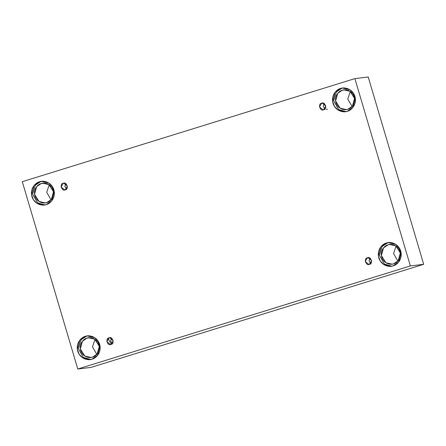 <?xml version="1.0" encoding="UTF-8"?>
<svg xmlns="http://www.w3.org/2000/svg" width="446" height="446" viewBox="0 0 446 446"><rect width="100%" height="100%" fill="white"/><g stroke="black" fill="none" stroke-linecap="round" stroke-linejoin="round"><path stroke-width="0.67" d="M110.976 344.373L113.239 340.699L109.616 337.789L109.064 337.912C112.414 335.615 115.007 344.373 110.976 344.373C107.625 346.665 105.033 337.906 109.064 337.912L106.8 341.58L110.43 344.49L110.976 344.373M369.388 264.283L371.652 260.615L368.022 257.704L367.471 257.821C370.821 255.53 373.419 264.288 369.388 264.283C366.038 266.58 363.44 257.821 367.471 257.821L365.207 261.495L368.836 264.406L369.388 264.283M323.601 109.716L325.864 106.048L322.235 103.138L321.689 103.255C325.039 100.963 327.632 109.722 323.601 109.716C320.25 112.007 317.658 103.249 321.689 103.255L319.425 106.923L323.055 109.833L323.601 109.716M65.194 189.801L67.457 186.133L63.828 183.222L63.276 183.339C66.627 181.048 69.225 189.806 65.194 189.801C61.843 192.092 59.251 183.334 63.276 183.339L61.013 187.013L64.642 189.918L65.194 189.801M393.679 263.809L398.233 260.698L400.341 253.016L395.825 245.874L389.665 244.464L388.053 244.809L391.315 244.408L388.053 244.809C390.612 243.594 397.799 244.48 400.006 251.477C401.969 258.546 396.466 263.363 393.679 263.809C391.12 265.024 383.934 264.138 381.726 257.141C379.763 250.072 385.266 245.255 388.053 244.809L383.499 247.92L381.391 255.603L385.907 262.744L392.067 264.155L393.679 263.809M393.138 265.844L398.601 262.114L401.127 252.893L399.254 247.842L395.713 244.324L388.321 242.624L386.381 243.042L388.873 242.574L387.49 242.908L382.138 246.499L379.446 255.385L384.396 264.077L391.755 266.178L384.396 264.077L379.446 255.385L382.138 246.499L387.49 242.908L386.381 243.042C389.458 241.587 398.083 242.652 400.731 251.042C403.084 259.527 396.483 265.309 393.138 265.844C390.066 267.299 381.442 266.24 378.793 257.844C376.441 249.359 383.042 243.577 386.381 243.042L380.917 246.777L378.392 255.993L380.271 261.044L383.811 264.562L391.203 266.262L393.138 265.844M92.612 357.118L97.167 354.007L99.268 346.325L94.753 339.183L88.592 337.767L86.981 338.113L90.243 337.717L86.981 338.113C89.54 336.903 96.732 337.789 98.94 344.78C100.896 351.855 95.399 356.672 92.612 357.118C90.047 358.328 82.861 357.441 80.654 350.45C78.697 343.375 84.194 338.559 86.981 338.113L82.426 341.229L80.325 348.906L84.835 356.047L90.995 357.463L92.612 357.118M92.066 359.153L97.535 355.417L100.055 346.202L98.181 341.145L94.641 337.633L87.249 335.933L85.314 336.351L87.801 335.883L86.418 336.212L81.066 339.807L78.373 348.688L83.324 357.385L90.683 359.487L83.324 357.385L78.373 348.688L81.066 339.807L86.418 336.212L85.314 336.351C88.386 334.896 97.011 335.955 99.659 344.351C102.011 352.836 95.411 358.617 92.066 359.153C88.994 360.608 80.369 359.543 77.721 351.153C75.368 342.667 81.969 336.886 85.314 336.351L79.845 340.081L77.325 349.302L79.198 354.353L82.739 357.87L90.131 359.571L92.066 359.153M46.824 202.551L51.379 199.44L53.481 191.758L48.971 184.616L42.81 183.2L41.194 183.546L44.461 183.15L41.194 183.546C43.758 182.336 50.944 183.222 53.152 190.213C55.109 197.288 49.612 202.105 46.824 202.551C44.266 203.761 37.074 202.874 34.866 195.883C32.909 188.809 38.406 183.992 41.194 183.546L36.639 186.657L34.537 194.339L39.053 201.48L45.213 202.897L46.824 202.551M46.284 204.586L51.747 200.851L54.273 191.629L52.399 186.579L48.854 183.061L41.461 181.366L39.527 181.778L42.019 181.31L40.631 181.645L35.284 185.241L32.586 194.121L37.542 202.819L44.895 204.92L37.542 202.819L32.586 194.121L35.284 185.241L40.631 181.645L39.527 181.778C42.599 180.329 51.223 181.388 53.877 189.784C56.224 198.269 49.629 204.051 46.284 204.586C43.212 206.035 34.582 204.976 31.934 196.58C29.587 188.095 36.182 182.314 39.527 181.778L34.063 185.514L31.538 194.735L33.411 199.786L36.957 203.304L44.344 204.998L46.284 204.586M347.897 109.242L352.452 106.131L354.553 98.449L350.043 91.307L343.883 89.891L342.266 90.237L345.527 89.841L342.266 90.237C344.825 89.027 352.017 89.914 354.224 96.905C356.181 103.979 350.684 108.796 347.897 109.242C345.332 110.452 338.146 109.565 335.938 102.574C333.982 95.5 339.478 90.683 342.266 90.237L337.711 93.353L335.609 101.03L340.12 108.172L346.28 109.588L347.897 109.242M347.356 111.277L352.819 107.542L355.345 98.326L353.466 93.27L349.926 89.757L342.534 88.057L340.599 88.475L343.091 88.007L341.703 88.336L336.356 91.932L333.658 100.813L338.609 109.51L345.968 111.611L338.609 109.51L333.658 100.813L336.356 91.932L341.703 88.336L340.599 88.475C343.671 87.02 352.295 88.079 354.944 96.475C357.296 104.961 350.695 110.742 347.356 111.277C344.279 112.732 335.654 111.667 333.006 103.277C330.653 94.792 337.254 89.01 340.599 88.475L335.136 92.205L332.61 101.426L334.483 106.477L338.023 109.995L345.416 111.695L347.356 111.277M22.3 181.689L354.882 78.619L368.212 76.991L354.882 78.619L410.365 265.939L77.788 369.009L22.3 181.689L77.788 369.009L91.118 367.381L77.788 369.009L410.365 265.939L423.7 264.311L410.365 265.939L354.882 78.619L22.3 181.689M91.118 367.381L423.7 264.311L368.212 76.991L423.7 264.311L91.118 367.381M396.065 246.03L393.567 253.607L397.899 261.094L393.567 253.607L396.065 246.03M94.992 339.339L92.495 346.91L96.827 354.403L92.495 346.91L94.992 339.339M111.394 344.212L108.027 338.458M49.205 184.772L46.713 192.343L51.045 199.836L46.713 192.343L49.205 184.772M350.277 91.463L347.78 99.034L352.111 106.527L347.78 99.034L350.277 91.463M66.487 189.026L64.843 186.35L65.835 183.652L64.843 186.35L66.487 189.026M324.894 108.941L323.25 106.265L324.242 103.561L323.25 106.265L324.894 108.941M326.338 109.381L327.448 109.248M370.682 263.508L369.037 260.832L370.024 258.134L369.037 260.832L370.682 263.508M112.275 343.593L110.63 340.917L111.617 338.219L110.63 340.917L112.275 343.593"/></g></svg>
